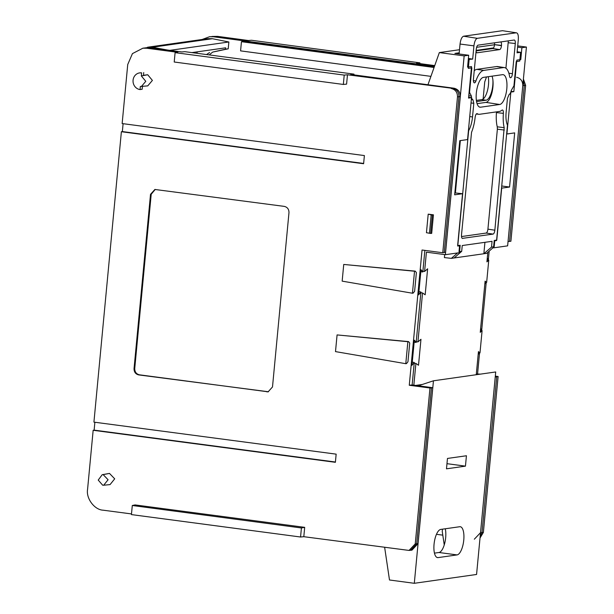 <?xml version="1.0" encoding="UTF-8"?>
<svg xmlns="http://www.w3.org/2000/svg" width="614" height="614" viewBox="0 0 614 614"><rect width="100%" height="100%" fill="white"/><g stroke="black" fill="none" stroke-linecap="round" stroke-linejoin="round"><path stroke-width="0.92" d="M131.496 513.933L103.129 510.188C94.487 509.881 85.929 498.43 87.572 489.358L93.159 430.284L335.39 462.304L336.157 454.145L93.927 422.125L121.38 131.718L363.611 163.731L364.386 155.572L122.148 123.56L127.735 64.501L132.44 53.61L142.901 48.191L146.8 48.237L177.86 52.343L175.097 52.65L344.224 75.1L347.47 74.778L452.794 88.37C456.908 89.398 458.965 92.177 458.95 96.705L460.285 96.559C460.27 92.031 458.205 89.253 454.091 88.224L350.732 74.455L353.979 74.133L184.837 51.676L181.821 51.952L150.883 47.823L145.303 47.93L150.883 47.823M451.275 88.508L451.275 88.508C455.404 89.529 457.484 92.307 457.499 96.843L442.763 252.745L422.048 250.013L409.269 385.254L412.14 384.963L414.266 362.475L412.263 362.137M139.631 72.889L141.634 72.874A8.419 7.798 -98.3 0 0 139.631 72.889A8.419 7.798 -98.3 0 0 133.069 80.188A8.419 7.798 -98.3 0 0 140.053 89.567L142.149 89.26L142.425 86.405M457.499 96.843L458.95 96.713L444.229 252.484L445.572 252.208L460.285 96.559M420.805 271.756L422.823 271.948L424.857 250.382M414.151 342.221L416.162 342.42L420.928 292.003L418.925 291.665M418.019 543.62L416.691 543.766L410.589 550.29L411.979 550.136L418.019 543.62L432.763 387.71L412.14 384.963M415.241 543.897L416.691 543.766L431.427 387.864L429.977 387.994L415.241 543.897L409.047 550.428L303.807 536.69L300.561 537.012L131.434 514.593L132.294 505.499L135.08 504.923L304.69 527.342L301.42 527.963L132.294 505.499M142.901 48.191L145.303 47.93M353.979 74.133L353.91 74.877M444.229 252.484L442.763 252.745M414.266 362.475L411.963 365.322L414.343 340.171L416.162 342.42M420.928 292.003L418.625 294.85L421.004 269.699L422.823 271.948M431.427 387.864L432.763 387.71M409.269 385.254L429.977 387.994M410.589 550.29L409.047 550.428M303.807 536.69L304.69 527.342M175.097 52.65L174.215 62.014L343.341 84.448L346.588 84.126L347.47 74.778M433.438 214.831L428.204 214.156L426.446 232.698L429.439 233.259L431.174 214.885L432.386 215.046L430.652 233.42L431.688 233.381L433.438 214.831L432.386 215.046M405.785 363.695L406.483 363.595L407.949 361.776L409.722 343.034L408.563 341.599L337.078 334.922L335.497 351.607L405.785 363.695L407.865 341.699L408.563 341.599M140.053 89.567L140.345 86.49L147.751 85.883L152.395 80.403L147.705 74.739L143.469 75.307M103.689 485.221L110.059 484.592L114.695 478.836L109.492 473.409L102.193 474.706L98.232 480.071L102.661 485.198L103.689 485.221L108.079 479.757L103.16 474.622L102.193 474.706M412.447 293.223L413.145 293.124L414.611 291.305L416.384 272.562L415.225 271.127L343.74 264.45L342.159 281.135L412.447 293.223L414.527 271.227L415.225 271.127M266.783 391.839L268.118 391.824L272.501 386.958L288.979 212.636C288.971 209.244 287.413 207.156 284.313 206.388L154.889 189.465L150.514 194.339L134.036 368.661C134.044 372.053 135.602 374.141 138.703 374.908L268.471 391.763M300.561 537.012L301.42 527.963M93.159 430.284L94.134 430.13L94.878 422.255M121.38 131.718L122.355 131.565L123.099 123.683M343.341 84.448L344.224 75.1M122.355 131.565L363.642 163.454M94.134 430.13L335.413 462.02M430.652 233.42L429.439 233.259M428.204 214.156L431.174 214.885M141.381 86.505L145.779 81.317L141.343 75.952L143.446 75.553L143.73 72.575M155.242 189.434L151.213 194.239L134.735 368.553C134.742 371.954 136.3 374.041 139.401 374.809L267.481 391.732M407.865 341.699L337.078 334.922M141.634 72.874L141.343 75.952M414.527 271.227L343.74 264.45M430.921 76.366L240.581 50.87L241.448 41.691L244.295 41.261L434.382 66.596M241.448 41.691L434.067 67.471M502.528 74.67A15.043 5.564 -82.4 0 1 503.066 74.662A15.043 5.564 -82.4 0 1 506.803 88.769A15.043 5.564 -82.4 0 1 499.704 104.487L480.601 107.197A15.043 5.564 -82.4 0 1 479.987 107.197A15.043 5.564 -82.4 0 1 476.41 92.277A15.043 5.564 -82.4 0 1 483.425 77.379L502.528 74.67M477.07 103.651L485.943 102.392A14.782 5.465 97.6 0 0 492.919 86.95A14.782 5.465 97.6 0 0 492.037 76.159M457.591 252.953L451.359 258.364L444.398 257.581L444.682 254.595M459.111 53.971L460.047 44.039C460.638 39.519 461.812 36.909 463.578 36.218L502.49 30.7L516.259 32.795C517.878 32.979 518.561 35.236 518.308 39.565L517.057 52.812L520.595 52.305L517.157 51.776M476.103 50.908L492.781 48.544C493.656 48.191 494.239 46.887 494.546 44.638L494.531 42.819M471.022 102.968L473.808 103.29L472.519 116.936A16.662 6.163 -82.4 0 1 468.659 130.659L457.752 246.053L459.571 245.792L459.011 251.725L461.69 251.349L462.242 245.539L492.06 241.31L491.507 247.112L494.193 246.736L494.754 240.803L496.572 240.542L507.479 125.156A16.662 6.163 -82.4 0 1 506.143 112.162L507.433 98.516L508.998 94.671A6.416 2.372 -82.4 0 0 511.308 90.365L513.941 85.799L516.236 61.561L519.766 61.062L520.595 52.305M502.49 30.7L516.259 32.795L477.339 38.321L463.578 36.218M460.047 44.039L473.931 45.866C474.507 41.499 475.643 38.981 477.339 38.321M473.931 45.866L472.68 59.105L468.39 58.46M472.68 59.105L468.29 59.481M469.142 59.612L468.313 68.361L471.851 67.862L469.564 92.1L469.119 92.046M451.359 258.364L486.633 253.359L492.988 247.787M500.433 41.913C501.27 42.021 501.623 43.195 501.5 45.421L501.477 45.674C501.177 47.93 500.587 49.227 499.712 49.588L476.971 52.812L476.027 51.706M469.564 92.1L470.094 93.85L468.966 93.735M470.293 93.827L471.391 96.03L468.774 95.715M473.808 103.29L472.941 99.79A6.416 2.372 -82.4 0 1 471.391 96.03M503.388 113.36L496.434 112.6A23.885 8.834 97.6 0 0 497.256 126.814L504.201 127.674A23.754 8.78 -82.4 0 1 503.388 113.36C503.465 110.697 502.966 109.645 501.891 110.198A22.135 8.182 -82.4 0 1 499.397 111.464L479.588 114.281A22.135 8.182 -82.4 0 1 478.79 114.288A22.135 8.182 -82.4 0 1 477.262 113.69C476.272 113.429 475.558 114.657 475.121 117.374A23.754 8.78 -82.4 0 1 471.544 132.302L461.498 234.924C461.383 237.15 461.736 238.316 462.565 238.432L462.411 238.432M502.444 109.983L501.891 110.198M504.201 127.674L494.853 230.196C494.554 232.445 493.963 233.742 493.088 234.103L462.265 238.386M509.559 76.228A3.868 1.428 97.6 0 0 510.457 77.732A3.868 1.428 97.6 0 0 512.437 73.688L515.292 43.525C515.415 41.307 515.054 40.133 514.225 40.017L478.045 45.152C477.17 45.513 476.579 46.817 476.28 49.066L473.425 79.229A3.868 1.428 97.6 0 0 474.369 82.859A3.868 1.428 97.6 0 0 475.896 81.002A22.135 8.182 -82.4 0 1 483.732 70.403L503.541 67.586A22.135 8.182 -82.4 0 1 504.455 67.594A22.135 8.182 -82.4 0 1 509.559 76.228M471.337 99.606L472.941 99.79M460.339 140.591L455.404 192.819M461.69 251.349L454.137 257.964M484.93 242.323L483.855 253.751L491.507 247.112M505.928 68.223L508.315 40.862M474.231 70.725A22.273 8.235 -82.4 0 1 476.848 69.351L496.665 66.542A22.273 8.235 -82.4 0 1 497.578 66.542L504.455 67.594M461.49 236.559L486.158 233.059L493.088 234.103M496.434 112.6L496.465 111.886M494.853 230.196L487.923 229.152L497.371 129.186L504.317 130.053M487.923 229.152C487.623 231.401 487.032 232.706 486.158 233.059M497.256 126.814L497.371 129.186M476.257 374.717L478.436 351.63L479.994 352.873L478.352 352.551M384.648 547.366L389.491 579.992L414.304 583.3L476.571 574.466L495.713 371.961L433.453 380.795L418.311 385.792M526.428 47.055L521.9 47.7L520.779 59.566L516.811 60.126L513.834 91.655L510.863 92.077L506.903 133.99L514.686 132.885L509.566 187.032L501.684 188.153L496.772 240.074L494.224 240.442L493.526 247.856L507.632 245.853L526.428 47.055L517.709 45.896M485.014 282.079L486.656 282.402L488.759 260.144L486.925 261.871L487.823 252.308M480.44 330.493L482.097 330.616L480.263 332.343L485.098 281.158L486.656 282.402M413.836 385.193L415.893 363.427L418.51 365.253L420.966 339.289L417.927 341.914L422.555 292.962L425.172 294.781L427.628 268.817L424.589 271.449L426.415 252.162L445.373 254.687L459.479 252.684L460.185 245.27L457.637 245.631L462.542 193.709L454.844 192.903M422.286 384.479L415.594 385.423M482.097 330.616L479.994 352.873M414.304 583.3L433.453 380.795M447.468 458.443L446.485 468.827L465.45 466.141L466.433 455.757L447.468 458.443M440.76 529.414A14.222 5.257 97.6 0 0 434.129 543.543A14.222 5.257 97.6 0 0 437.552 557.604A14.222 5.257 97.6 0 0 438.097 557.604L457.062 554.91A14.222 5.257 97.6 0 0 463.693 540.788A14.222 5.257 97.6 0 0 460.27 526.72A14.222 5.257 97.6 0 0 459.725 526.728L440.76 529.414M442.456 529.176L442.241 531.425L444.244 544.917M486.495 76.942L484.738 81.908L483.118 99.031M459.51 49.719L439.34 52.581L427.958 84.747M494.531 44.753L476.61 47.293M459.218 52.796L454.905 53.41L468.689 55.245L464.161 55.889L439.34 52.581M493.549 47.923L476.149 50.394M521.9 47.7L517.594 47.124M488.759 260.144L487.094 260.021M414.197 363.166L415.893 363.427M416.223 341.722L417.927 341.914M422.555 292.962L420.859 292.701M422.885 271.258L424.589 271.449M445.373 254.687L464.161 55.889M446.977 463.677L465.45 466.141M434.451 553.137L438.964 552.5A14.222 5.257 97.6 0 0 444.605 543.682A14.222 5.257 97.6 0 0 445.273 528.777M476.38 100.404L481.767 99.637A14.222 5.257 97.6 0 0 487.278 91.294A14.222 5.257 97.6 0 0 488.245 76.696M508.476 133.898L508.001 133.829M520.779 59.566L519.92 59.451M468.689 55.245L467.569 67.118L471.529 66.558L468.551 98.079L471.521 97.657L467.561 139.57L459.779 140.675L454.659 194.822L462.542 193.709M476.556 101.563L486.081 100.212A14.222 5.257 97.6 0 0 492.881 79.858M513.834 91.655L511.063 91.286M507.862 133.852L508.492 133.76M509.566 187.032L501.73 185.988M471.521 97.657L468.628 97.273M213.411 36.763L215.537 36.541L209.62 36.702L213.411 36.763L434.482 66.304M480.125 536.882L482.005 532.553L480.524 532.676L474.323 539.207M480.018 538.002L483.379 532.407L498.115 376.505L495.321 376.129M480.524 532.676L495.237 377.027L496.734 376.773L482.005 532.553M202.113 39.488L209.62 36.702M442.794 535.155L436.47 534.31M476.272 374.502L477.047 374.609M516.589 77.28C520.703 78.308 522.767 81.086 522.783 85.622L508.047 241.525L509.528 241.402L510.902 241.256L525.638 85.354L523.404 79.006M434.735 65.598L416.553 63.158L419.884 62.843L251.487 40.255L248.401 40.516L217.602 36.364L212.06 36.456M480.447 374.126L476.326 373.972M496.734 376.773L498.115 376.505M477.585 373.742L479.565 352.789M481.66 330.585L486.227 282.317M488.322 260.113L489.174 251.134M487.194 258.97L487.646 258.425L487.493 260.052M485.405 282.156L485.267 283.576L484.914 283.146M480.539 329.434L480.985 328.889L480.831 330.524M478.743 352.628L478.605 354.048L478.252 353.618M522.783 85.622L524.272 85.499L509.528 241.402M525.638 85.354L524.272 85.492L523.251 80.687M419.884 62.843L419.815 63.595M144.229 48.045L212.091 38.674L207.801 38.682L147.506 47.232M209.205 54.915L212.659 52.098L228.216 48.813L228.868 41.982L212.429 38.72L152.333 47.247L167.607 50.056M169.848 50.356L228.868 41.982M228.216 48.813L225.522 49.197L225.653 47.815L191.875 52.612M225.522 49.197L212.659 52.098M206.519 54.554L209.574 52.535M196.756 53.257L197.34 51.837M452.787 88.37L454.091 88.224M148.88 48.007L146.8 48.237M147.705 74.739L143.446 75.553M109.492 473.409L103.16 474.622M138.703 374.908L139.401 374.809M134.036 368.661L134.735 368.553M150.514 194.339L151.213 194.239M472.519 116.936L469.733 116.568M485.943 102.392L499.704 104.487M480.601 107.197L479.396 107.013M492.781 48.544L499.712 49.588M468.966 93.727L469.963 93.835M501.5 45.421L494.546 44.638L501.477 45.674M508.338 42.742L515.292 43.525M512.437 73.688L508.868 73.219M496.665 66.542L503.541 67.586M483.732 70.403L476.848 69.351M473.394 80.649L475.896 81.002M438.097 557.604L437.022 557.458M438.964 552.5L457.062 554.91M486.081 100.212L481.767 99.637M483.379 532.407L482.013 532.545M215.537 36.541L217.602 36.364M478.79 114.288L476.264 114.004"/></g></svg>
